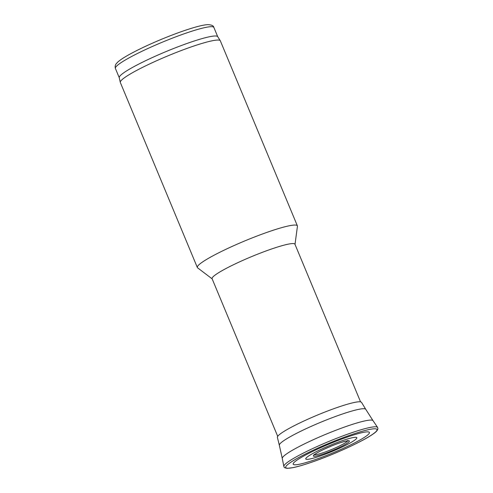 <?xml version="1.0" encoding="UTF-8"?>
<svg xmlns="http://www.w3.org/2000/svg" width="493" height="493" viewBox="0 0 493 493"><rect width="100%" height="100%" fill="white"/><g stroke="black" fill="none" stroke-linecap="round" stroke-linejoin="round"><path stroke-width="0.74" d="M295.011 244.386L297.433 226.299A54.181 6.304 157.4 0 0 297.384 225.856L220.266 40.666A54.181 6.304 157.4 0 0 178.916 51.438A54.181 6.304 157.4 0 0 124.717 77.555A54.181 6.304 157.4 0 0 120.292 82.368A54.181 6.304 157.4 0 0 120.329 82.491L197.342 267.502A54.181 6.304 157.4 0 0 197.619 267.847L212.163 278.872M297.384 225.856A54.181 6.304 157.4 0 0 256.724 236.141A54.181 6.304 157.4 0 0 201.729 262.559A54.181 6.304 157.4 0 0 197.342 267.502M360.562 401.857L294.943 244.226A44.869 5.226 157.4 0 0 261.272 252.743A44.869 5.226 157.4 0 0 215.731 274.619A44.869 5.226 157.4 0 0 212.095 278.711L277.713 436.342M220.266 40.666L217.696 36.655A53.336 6.206 157.4 0 0 166.135 51.537A53.336 6.206 157.4 0 0 119.238 77.641L120.292 82.368M217.733 36.71L213.839 27.361C213.568 25.716 211.528 24.81 207.726 24.65C204.805 24.81 200.737 25.63 195.518 27.103C185.738 29.888 174.269 34.005 161.112 39.452C148.282 44.82 137.467 49.953 128.655 54.852C123.614 57.669 119.959 60.097 117.704 62.143L116.44 63.474C115.239 64.836 114.894 66.493 115.399 68.447L119.257 77.703M354.911 439.996A27.67 3.223 -22.6 0 1 321.578 455.538A27.67 3.223 -22.6 0 1 307.663 456.684A27.67 3.223 -22.6 0 1 341.101 441.099A27.67 3.223 -22.6 0 1 354.911 439.996M348.249 442.467A19.517 2.274 -22.6 0 1 325.066 453.4A19.517 2.274 -22.6 0 1 314.491 454.564A19.517 2.274 -22.6 0 1 337.742 443.601A19.517 2.274 -22.6 0 1 348.249 442.467M315.89 459.396A41.27 4.801 -22.6 0 1 296.435 460.505A41.27 4.801 -22.6 0 1 346.819 437.229A41.27 4.801 -22.6 0 1 366.126 436.188A41.27 4.801 -22.6 0 1 315.89 459.396M312.55 461.898A49.448 5.756 -22.6 0 1 289.761 462.982A49.448 5.756 -22.6 0 1 350.326 435.079A49.448 5.756 -22.6 0 1 372.936 434.074A49.448 5.756 -22.6 0 1 312.55 461.898M283.851 466.452A50.779 5.91 -22.6 0 1 283.851 466.433A50.779 5.91 -22.6 0 1 328.498 441.592A50.779 5.91 -22.6 0 1 377.583 427.413A50.779 5.91 -22.6 0 1 377.595 427.431L377.915 428.67C377.669 430.284 376.097 432.041 373.195 433.945C363.427 441.044 334.519 454.349 312.476 461.935C304.582 464.677 298.166 466.563 293.224 467.604L287.246 468.35C283.296 467.654 284.492 467.296 283.851 466.452L282.273 458.453A49.164 5.725 -22.6 0 1 282.273 458.453A49.164 5.725 -22.6 0 1 325.503 434.407A49.164 5.725 -22.6 0 1 373.035 420.677A49.164 5.725 -22.6 0 1 373.041 420.689L365.738 409.301A46.804 5.448 -22.6 0 1 365.751 409.313L361.523 402.362A45.572 5.306 -22.6 0 1 361.523 402.362A45.572 5.306 -22.6 0 0 317.455 415.063A45.572 5.306 -22.6 0 0 277.386 437.371A45.572 5.306 -22.6 0 1 277.386 437.371L279.346 445.278A46.804 5.448 -22.6 0 1 279.34 445.265A46.804 5.448 -22.6 0 1 320.493 422.353A46.804 5.448 -22.6 0 1 365.738 409.301M347.688 440.847A18.192 2.12 -22.6 0 1 346.721 441.814A18.192 2.12 -22.6 0 1 325.195 451.995A18.192 2.12 -22.6 0 1 314.448 454.682M213.876 27.435A53.336 6.206 157.4 0 0 162.185 42.25A53.336 6.206 157.4 0 0 115.399 68.447M377.583 427.413L373.035 420.677M282.279 458.472L279.34 445.265M314.14 454.435L314.078 455.051L314.768 454.423C316.438 453.141 319.526 451.428 324.03 449.283L330.852 446.276C337.267 443.577 342.752 441.777 347.312 440.884L348.206 440.847L347.725 440.452"/></g></svg>
